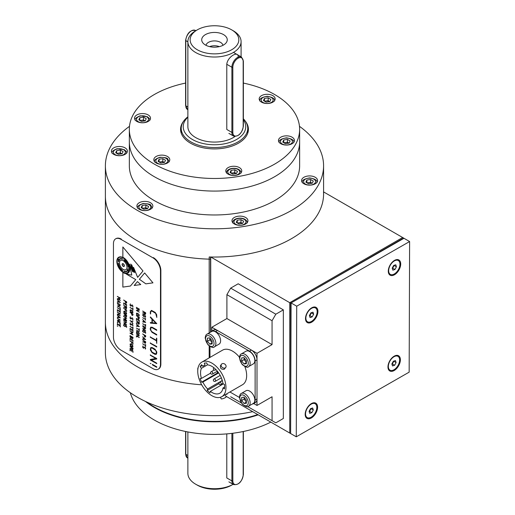 <?xml version="1.0" encoding="UTF-8"?>
<svg xmlns="http://www.w3.org/2000/svg" width="515" height="515" viewBox="0 0 515 515"><rect width="100%" height="100%" fill="white"/><g stroke="black" fill="none" stroke-linecap="round" stroke-linejoin="round"><path stroke-width="0.77" d="M299.473 126.33A109.096 62.985 180 0 1 323.581 165.817A109.096 62.985 180 0 1 214.485 228.802A109.096 62.985 180 0 1 105.388 165.817L105.388 196.234A109.096 62.985 0 0 0 210.725 259.18A109.096 62.985 180 0 1 105.388 196.234L105.388 322.242A109.096 62.985 0 0 0 201.674 384.795A109.096 62.985 180 0 1 105.388 322.242L105.388 352.659A109.096 62.985 180 0 0 252.698 411.652M257.732 414.562A85.149 49.157 180 0 1 146.859 402.086M243.37 83.076A85.149 49.157 180 0 1 299.633 129.317L299.633 141.921A85.149 49.157 180 0 1 214.485 191.078A85.149 49.157 180 0 1 129.336 141.921L129.336 165.817A85.149 49.157 180 0 0 214.485 214.974A85.149 49.157 180 0 0 299.633 165.817L299.633 141.921A85.149 49.157 180 0 1 214.485 191.078A85.149 49.157 180 0 1 129.336 141.921L129.336 129.317A85.149 49.157 180 0 1 154.275 94.554A85.149 49.157 180 0 1 185.6 83.076M113.744 154.365A7.983 4.609 0 0 0 122.441 155.363A7.983 4.609 0 0 0 127.372 151.107A7.983 4.609 0 0 0 119.39 146.498A7.983 4.609 0 0 0 111.407 151.107A7.983 4.609 0 0 0 113.744 154.365M139.224 209.27A7.983 4.609 0 0 0 147.921 210.268A7.983 4.609 0 0 0 152.852 206.006A7.983 4.609 0 0 0 144.87 201.397A7.983 4.609 0 0 0 136.887 206.006A7.983 4.609 0 0 0 139.224 209.27M234.319 223.98A7.983 4.609 0 0 0 243.022 224.978A7.983 4.609 0 0 0 247.947 220.723A7.983 4.609 0 0 0 239.964 216.113A7.983 4.609 0 0 0 231.982 220.723A7.983 4.609 0 0 0 234.319 223.98M303.94 183.784A7.983 4.609 0 0 0 312.637 184.788A7.983 4.609 0 0 0 317.562 180.527A7.983 4.609 0 0 0 309.579 175.918A7.983 4.609 0 0 0 301.597 180.527A7.983 4.609 0 0 0 303.94 183.784M105.388 165.817A109.096 62.985 180 0 1 129.497 126.33M310.577 179.471L306.869 180.044L305.871 182.188L308.588 183.758L312.296 183.186L313.294 181.042L310.577 179.471L310.577 182.297L307.017 182.851M306.869 182.761L306.869 180.044M312.135 183.205A3.328 1.918 0 0 0 311.936 183.083A3.328 1.918 0 0 0 308.723 182.587A3.328 1.918 0 0 0 307.326 183.025M312.148 183.205L310.577 182.297M195.668 484.209L197.271 485.13A24.347 14.06 180 0 0 231.699 485.13L233.128 484.312A26.606 15.36 180 0 1 195.668 484.209A26.606 15.36 180 0 1 187.878 473.349L187.878 431.943M226.787 433.894L226.787 477.952L231.892 480.894L231.892 433.373M219.332 46.627A8.517 4.918 0 0 0 209.637 46.627M222.956 45.326A8.517 4.918 0 0 0 220.504 42.352A8.517 4.918 0 0 0 211.633 41.194A8.517 4.918 0 0 0 206.013 45.326M223.516 34.595A12.772 7.371 0 0 0 207.242 33.733A12.772 7.371 0 0 0 202.826 42.816A12.772 7.371 0 0 0 214.485 47.18A12.772 7.371 0 0 0 226.143 42.816A12.772 7.371 0 0 0 223.516 34.595M243.37 118.823A33.263 19.203 180 0 1 247.747 128.338A33.263 19.203 180 0 1 227.212 146.08A33.263 19.203 180 0 1 190.968 141.921A33.263 19.203 180 0 1 181.222 128.338A33.263 19.203 180 0 1 187.878 116.815M187.878 117.233A31.267 18.051 0 0 0 211.98 144.702A31.267 18.051 0 0 0 243.37 119.808M197.271 29.87A24.347 14.06 0 0 0 197.271 49.749A24.347 14.06 0 0 0 231.699 49.749A24.347 14.06 0 0 0 231.699 29.87A24.347 14.06 0 0 0 197.271 29.87L195.668 30.791A26.606 15.36 0 0 0 187.878 41.651L187.878 126.709A26.606 15.36 0 0 0 205.485 141.168A26.606 15.36 0 0 0 235.001 136.494M187.878 41.651A26.606 15.36 0 0 0 195.668 52.517A26.606 15.36 0 0 0 224.669 55.845A26.606 15.36 0 0 0 241.091 41.651A26.606 15.36 0 0 0 233.301 30.791L231.699 29.87M226.787 64.291L226.787 129.471L231.892 132.413L231.892 67.233L226.787 64.291C227.392 56.618 239.378 49.717 238.078 57.77M145.468 401.443A85.149 49.157 0 0 0 258.202 414.833M130.334 392.745A85.149 49.157 0 0 0 132.239 397.973A85.149 49.157 0 0 0 270.813 422.113M245.365 121.212A33.926 19.589 180 0 1 248.41 129.317A33.926 19.589 180 0 1 214.485 148.906A33.926 19.589 180 0 1 180.559 129.317A33.926 19.589 180 0 1 183.604 121.212M299.633 129.317A85.149 49.157 180 0 1 214.485 178.48A85.149 49.157 180 0 1 129.336 129.317M272.815 102.163A7.983 4.609 0 0 0 275.152 98.899A7.983 4.609 0 0 0 267.169 94.29A7.983 4.609 0 0 0 259.187 98.899A7.983 4.609 0 0 0 264.111 103.161A7.983 4.609 0 0 0 272.815 102.163M148.166 121.443A7.983 4.609 0 0 0 150.502 118.186A7.983 4.609 0 0 0 142.52 113.577A7.983 4.609 0 0 0 134.537 118.186A7.983 4.609 0 0 0 139.462 122.441A7.983 4.609 0 0 0 148.166 121.443M167.446 162.991A7.983 4.609 0 0 0 169.783 159.734A7.983 4.609 0 0 0 161.8 155.124A7.983 4.609 0 0 0 153.818 159.734A7.983 4.609 0 0 0 158.749 163.989A7.983 4.609 0 0 0 167.446 162.991M239.411 174.128A7.983 4.609 0 0 0 241.747 170.864A7.983 4.609 0 0 0 233.765 166.255A7.983 4.609 0 0 0 225.782 170.864A7.983 4.609 0 0 0 230.714 175.126A7.983 4.609 0 0 0 239.411 174.128M292.095 143.711A7.983 4.609 0 0 0 294.432 140.453A7.983 4.609 0 0 0 286.449 135.844A7.983 4.609 0 0 0 278.467 140.453A7.983 4.609 0 0 0 283.398 144.709A7.983 4.609 0 0 0 292.095 143.711M283.881 142.771L287.447 142.217L289.018 143.125A3.328 1.918 0 0 0 284.196 142.951M287.447 139.398L283.733 139.971L282.741 142.108L285.458 143.679L289.166 143.106L290.157 140.962L287.447 139.398L287.447 142.217M283.733 142.687L283.733 139.971M120.201 305.82L117.793 305.994L120.246 307.648L117.381 305.994L119.86 305.614L117.381 303.947L120.317 305.717L117.793 305.994M123.722 313.648L126.587 315.309L126.658 316.455L126.066 316.995L124.952 315.695L123.761 315.721L124.926 315.489L124.926 314.588L123.722 313.648M130.25 350.824L130.108 349.176L132.922 350.818L132.986 352.434L132.806 350.973L131.776 350.393M131.776 351.352L131.57 350.258L130.25 349.492L130.038 350.767L130.089 349.183M131.57 350.258L130.231 349.505M138.786 334.106L139.076 333.302L138.509 332.478L137.26 331.75L136.565 332.143L137.177 333.276L138.496 334.035L139.14 333.598L138.876 332.812L136.733 331.718M139.127 334.28L137.183 333.495L136.443 332.439L136.597 331.454L137.267 331.499M136.597 331.454L138.522 332.246L139.262 333.308L139.108 334.286L138.49 334.274L136.423 332.452L136.578 331.467L137.248 331.512M138.722 324.044L139.14 322.77L137.82 322.03M137.595 322.802L137.595 321.901L136.391 320.967L139.256 322.622L139.327 323.774L138.754 324.302L137.64 323.002L136.449 323.027L137.614 322.796L137.614 321.888L136.411 320.954M139.327 323.774L138.735 324.315L137.621 323.008L136.378 322.789M139.327 310.294L136.803 310.487L139.256 312.142L136.391 310.487L138.883 310.094L136.411 308.434M139.327 312.122L136.359 310.268M138.863 310.107L136.391 308.44L139.32 310.217L136.803 310.487M144.805 343.016L145.455 342.687L145.455 341.818L144.136 341.059L144.805 343.016M145.056 343.087L145.455 341.818M145.475 341.806L144.136 341.059M143.93 341.844L143.93 340.936L142.726 340.003L145.597 341.664L145.661 342.81L145.069 343.351L143.955 342.05L142.771 342.076L143.949 341.831L143.949 340.93L142.745 339.997M145.681 342.797L145.088 343.338L143.975 342.037L142.713 341.825M145.661 328.622L143.138 328.815L145.591 330.469L142.726 328.815L145.198 328.435L142.726 326.768L145.661 328.538L143.138 328.815M145.185 328.422L142.745 326.755M145.661 330.443L142.7 328.589M145.455 320.227L145.455 319.442L142.655 317.704L145.455 319.203L145.533 318.341L145.455 319.442M156.451 340.293L156.47 338.226L156.811 338.464L156.682 343.363L156.47 340.827L150.406 337.325L150.406 336.804M156.805 343.254L156.451 340.84L150.226 336.984L156.451 340.318L156.586 338.098M155.929 323.201L152.324 319.512M156.811 323.652L150.464 323.111L150.329 322.512L151.964 322.699L151.944 319.094L150.322 317.401L150.444 316.95L156.811 323.652L150.483 323.098L150.335 322.512M151.964 322.699L151.964 319.081L150.341 317.395L150.464 316.944M113.448 337.125A10.641 6.148 -120 0 0 120.974 350.161L152.961 368.624A10.641 6.148 -120 0 0 158.279 369.152A10.641 6.148 -120 0 0 160.487 364.279L160.487 270.858A10.641 6.148 -120 0 0 152.961 257.828L120.974 239.359A10.641 6.148 -120 0 0 115.65 238.831A10.641 6.148 -120 0 0 113.448 243.704L113.448 337.125M115.843 238.728A10.641 6.148 -120 0 1 116.03 238.612A10.641 6.148 -120 0 1 121.353 239.14L120.974 239.359M158.466 369.043A10.641 6.148 -120 0 0 158.659 368.94A10.641 6.148 -120 0 0 160.86 364.066L160.86 270.645A10.641 6.148 -120 0 0 153.335 257.609L152.961 257.828M150.695 313.867L150.335 313.674L150.335 311.742L151.449 310.371L155.202 312.405L156.657 314.652L156.805 317.427L155.685 313.352L151.906 311.002L151.172 310.989M156.824 317.414L155.665 313.365L151.886 311.015L150.773 311.53L150.496 313.989L150.316 311.755L151.429 310.384M156.785 358.974L151.313 360.036M155.794 358.479L150.226 355.009L156.657 358.453L156.766 358.981L151.288 360.043L156.663 363.146L156.772 363.635L150.386 360.043L150.341 359.489L155.813 358.466L150.399 355.344L150.406 354.822M156.772 363.635L150.406 360.03L150.303 359.496M145.642 327.559L142.745 325.66M145.597 327.566L142.726 325.673L145.629 327.572M138.786 315.824L139.076 315.013L138.509 314.189L137.26 313.468L136.565 313.86L137.177 314.993L138.496 315.753L139.14 315.315L138.876 314.523L136.733 313.435M139.127 315.991L137.183 315.212L136.443 314.15L136.597 313.172L137.267 313.21M137.164 315.225L136.423 314.163L136.578 313.184L138.522 313.957L139.262 315.026L139.108 316.004L137.183 315.212M138.11 320.633L137.904 319.532L136.584 318.772L136.462 320.137L136.443 318.45M136.494 320.13L136.423 318.463L139.256 320.098L139.32 321.708L139.121 320.259L138.091 319.661L138.007 320.665L137.885 319.545L136.565 318.779M139.34 321.701L139.14 320.246L138.11 319.673M126.053 308.491L126.471 307.217L125.151 306.476M124.926 307.243L124.945 306.335L123.742 305.401M123.664 307.268L124.926 307.249L124.926 306.348L123.722 305.414L126.587 307.069L126.658 308.221L126.066 308.762L124.971 307.449L123.664 307.268M126.677 308.208L126.085 308.749L124.952 307.455L123.69 307.243M137.447 281.602L134.203 285.49L140.75 284.57L137.447 281.596L134.183 285.503L140.756 284.576M144.657 272.95L139.378 279.278L145.829 283.855L152.961 282.851L144.657 272.95L139.398 279.265L145.848 283.849L152.955 282.844M122.873 272.461L122.873 287.093L130.437 286.025L135.78 279.619L126.304 274.07L131.808 275.113L129.445 264.124L132.625 271.753M129.445 264.124L132.632 271.798L130.746 264.041L133.688 272.184M130.726 264.053L133.681 272.197L131.718 264.819L134.653 272.577M133.54 267.337L137.666 277.353L142.996 270.974L122.853 246.962L122.873 257.255A9.315 5.375 60 0 1 129.265 265.437A9.315 5.375 60 0 1 127.9 273.137M126.323 274.057L131.801 275.119M131.718 264.819L134.647 272.615L133.527 267.343L137.653 277.373M127.566 272.557A8.646 4.995 -120 0 0 127.572 262.566A8.646 4.995 -120 0 0 118.92 257.584M118.708 257.243A9.045 5.221 -120 0 0 117.323 264.491A9.045 5.221 -120 0 0 123.233 272.461A9.045 5.221 -120 0 0 127.765 272.905A9.045 5.221 -120 0 0 127.752 262.463A9.045 5.221 -120 0 0 118.708 257.243A9.045 5.221 -120 0 0 117.343 264.491A9.045 5.221 -120 0 0 123.252 272.454A9.045 5.221 -120 0 0 127.752 272.911M122.853 246.962L122.853 257.268A9.315 5.375 60 0 1 129.819 268.882A9.315 5.375 60 0 1 122.853 272.448L122.853 287.1L130.43 286.031M120.317 325.428L120.214 326.948L120.117 325.474L119.087 324.881L119.004 325.886L118.881 324.759L117.562 323.999L117.368 325.261L117.356 323.723L120.317 325.428M120.323 320.085L117.793 320.324L120.246 321.978L117.381 320.324L119.86 319.944L117.311 318.36L120.323 320.085M120.323 313.989L117.793 314.227L120.246 315.888L117.381 314.234L119.86 313.847L117.311 312.264L120.323 313.989M120.31 308.543L120.24 310.468L120.117 309.521L117.311 307.783L120.117 309.283L120.31 308.543M120.253 304.507L117.311 302.929L120.253 304.507M120.253 298.031L118.856 298.417L120.246 300.406L117.381 298.752L119.886 299.962L118.572 298.23L119.886 298.056L117.311 296.453L120.253 298.031M126.658 322.648L124.128 322.886L126.587 324.54L123.722 322.886L126.194 322.506L123.645 320.922L126.658 322.648M126.587 318.167L125.19 318.547L126.581 320.542L123.716 318.888L126.22 320.092L124.907 318.367L126.22 318.186L123.645 316.59L126.587 318.167M126.658 313.513L126.439 314.066L125.821 314.053L124.495 313.287L123.755 312.232L123.909 311.247L125.853 312.026L126.658 313.513M126.651 301.803L126.658 302.839L125.795 303.277L124.926 300.966L123.645 300.11L126.651 301.803M132.986 348.076L132.992 349.112L132.117 349.543L131.286 348.352L130.095 348.378L131.261 348.146L131.261 347.245L129.98 346.389L132.986 348.076M132.986 342.694L132.883 344.213L132.786 342.745L131.756 342.147L131.647 343.499L131.55 342.031L129.98 341.007L132.986 342.694M132.986 337.312L132.992 338.323L132.278 338.664L131.66 337.911L130.804 337.975L130.05 336.926L130.025 335.6L132.986 337.312M132.986 330.121L132.883 331.641L132.786 330.173L131.756 329.574L131.673 330.579L131.55 329.458L130.231 328.692L130.121 330.051L130.025 328.416L132.986 330.121M132.992 325.203L132.722 326.014L132.464 324.321L131.885 324.109L131.331 324.997L130.701 325.062L130.012 324.07L130.34 322.834L130.559 324.714L131.125 324.849L131.653 323.974L132.271 323.922L132.992 325.203M132.992 319.107L132.722 319.918L132.464 318.225L131.885 318.013L131.331 318.901L130.701 318.965L130.012 317.974L130.34 316.738L130.559 318.618L131.125 318.753L131.653 317.884L132.271 317.826L132.992 319.107M132.992 312.122L132.773 312.682L132.155 312.663L130.829 311.897L130.089 310.841L130.244 309.856L132.188 310.635L132.992 312.122M132.992 306.251L132.722 307.056L132.464 305.363L131.885 305.157L131.331 306.045L130.701 306.11L130.012 305.118L130.34 303.882L130.559 305.762L131.125 305.897L131.653 305.022L132.271 304.97L132.992 306.251M139.327 335.677L136.803 335.915L139.256 337.57L136.391 335.915L138.863 335.535L136.321 333.952L139.327 335.677M139.256 331.576L136.321 329.999L139.256 331.576M139.256 326.562L136.423 326.227L137.099 326.13L137.099 324.727L136.321 323.903L139.256 326.562M139.256 309.006L136.321 307.429L139.256 309.006M145.648 344.599L145.578 346.524L145.455 345.584L142.655 343.846L145.455 345.346L145.648 344.599M145.591 339.507L142.758 339.166L143.434 339.076L143.434 337.673L142.655 336.849L145.591 339.507M145.597 331.918L145.578 333.321L145.037 331.248L143.511 330.315L142.945 330.488L142.9 331.531L144.219 332.297L144.322 331.808L144.355 332.613L142.726 331.673L142.694 330.546L143.582 330.121L145.597 331.918M145.591 322.319L142.758 321.978L143.434 321.881L143.434 320.478L142.655 319.661L145.591 322.319M145.661 316.577L145.442 317.137L144.824 317.124L143.498 316.358L142.758 315.296L142.913 314.317L144.857 315.09L145.661 316.577M151.011 363.706L150.226 363.345L151.011 363.706M156.663 346.479L156.669 347.007L150.226 343.029L156.663 346.479M156.663 329.812L156.669 330.34L151.983 327.63L150.695 328.197L150.586 328.905L151.101 330.746L152.092 331.86L156.663 334.499L156.657 335.014L152.022 332.342L150.38 329.78L150.226 328.718L150.715 327.257L152.208 327.244L156.663 329.812M156.811 352.807L156.328 354.275L154.983 354.365L152.08 352.691L150.457 350.149L150.798 347.619L152.266 347.586L155.047 349.196L156.676 351.751L156.811 352.807M156.676 366.796L156.663 367.311L152.446 364.877L152.401 364.369L156.676 366.796M145.661 312.772L145.661 313.809L144.786 314.24L143.955 313.049L142.771 313.075L143.93 312.843L143.93 311.942L142.655 311.086L145.661 312.772M145.648 324.553L145.578 326.478L145.455 325.532L142.655 323.793L145.455 325.293L145.648 324.553M145.661 335.677L145.661 336.713L144.799 337.151L143.93 334.847L142.655 333.99L145.661 335.677M145.661 348.282L145.391 349.086L145.133 347.393L144.554 347.187L144.007 348.076L143.37 348.14L142.681 347.149L143.009 345.906L143.228 347.792L143.794 347.921L144.322 347.052L144.94 346.994L145.661 348.282M139.32 317.356L139.327 318.392L138.464 318.83L137.595 316.519L136.321 315.663L139.32 317.356M139.314 328.795L139.243 330.727L139.121 329.78L136.321 328.042L139.121 329.542L139.314 328.795M136.681 336.977L136.321 336.81L136.681 336.977M132.979 308.285L132.909 310.21L132.786 309.264L129.98 307.526L132.786 309.026L132.979 308.285M132.986 314.028L132.992 315.064L132.13 315.508L131.261 313.197L129.98 312.341L132.986 314.028M132.947 321.096L131.666 321.527L132.922 323.433L131.48 321.56L130.025 320.633L131.48 321.321L132.947 321.096M132.979 327.237L132.909 329.162L132.786 328.216L129.98 326.478L132.786 327.978L132.979 327.237M132.922 332.536L131.525 332.922L132.915 334.911L130.05 333.257L132.555 334.467L131.248 332.735L132.555 332.561L129.98 330.958L132.922 332.536M132.986 340.17L132.883 341.69L132.786 340.215L131.756 339.623L131.673 340.627L131.55 339.507L130.231 338.741L130.121 340.1L130.025 338.464L132.986 340.17M132.992 346.17L132.773 346.724L132.155 346.711L130.829 345.945L130.089 344.889L130.244 343.904L132.188 344.683L132.992 346.17M132.986 352.434L132.786 350.979L131.756 350.387L131.673 351.391L131.55 350.264M126.651 304.655L126.548 306.174L126.452 304.706L125.422 304.108L125.338 305.112L125.216 303.992L123.896 303.226L123.787 304.584L123.69 302.949L126.651 304.655M126.651 310.036L126.548 311.556L126.452 310.088L125.422 309.489L125.312 310.841L125.216 309.373L123.645 308.35L126.651 310.036M126.587 321.405L123.645 319.828L126.587 321.405M126.587 325.989L126.574 327.392L126.027 325.326L124.508 324.392L123.935 324.559L123.896 325.609L125.216 326.368L125.319 325.879L125.351 326.69L123.722 325.744L123.69 324.617L124.579 324.193L126.587 325.989M120.246 302.357L117.42 302.015L118.096 301.919L118.096 300.515L117.311 299.691L120.246 302.357M120.317 311.427L120.214 312.946L120.117 311.472L119.087 310.88L119.004 311.884L118.881 310.764L117.562 309.998L117.452 311.356L117.356 309.721L120.317 311.427M120.246 317.781L117.42 317.44L118.096 317.349L118.096 315.946L117.311 315.122L120.246 317.781M120.253 323.33L120.214 324.431L119.57 322.635L118.096 321.785L117.6 321.933L117.484 322.847L117.356 321.952L118.18 321.598L120.253 323.33M117.678 326.433L117.311 326.265L117.678 326.433M131.776 343.473L131.57 342.018L130.076 340.917M133.005 344.181L132.806 342.733L131.776 342.16M130.842 345.713L132.445 346.544L132.786 346.048L132.175 344.915L130.926 344.187L130.231 344.58L130.842 345.713M132.136 349.318L132.786 348.99L132.786 348.121L131.467 347.361L132.136 349.318M125.151 301.075L125.795 303.039L126.471 302.704L126.471 301.835L125.151 301.075L126.452 301.848L126.033 303.123M126.677 302.826L125.815 303.264L124.945 300.953L123.742 300.02M125.795 308.421L126.452 308.099L126.452 307.23L125.132 306.464L125.795 308.421M124.604 311.524L123.896 311.923L124.501 313.056L126.265 313.822L126.201 312.592L124.604 311.524M126.13 313.873L126.181 312.599L124.038 311.511M126.458 314.06L124.514 313.274L123.774 312.219L123.928 311.24L124.598 311.279M125.795 316.661L126.452 316.332L126.452 315.463L125.132 314.704L125.795 316.661M126.677 318.296L125.216 318.547M126.207 318.18L123.742 316.5M126.188 320.053L124.978 318.309M126.677 320.465L123.742 318.637M120.343 298.166L118.881 298.41M119.873 298.05L117.401 296.363M119.853 299.917L118.643 298.179M120.343 300.329L117.401 298.507M118.302 301.951L119.924 302.273L118.302 300.709L118.302 301.951M120.117 309.264L120.207 308.414M120.336 310.423L120.137 309.509L117.401 307.7M120.317 314.034L117.826 314.227M119.841 313.841L117.401 312.174M120.323 315.862L117.356 314.008M118.302 317.382L119.924 317.697L118.302 316.139L118.302 317.382M120.317 320.13L117.826 320.324M119.841 319.937L117.401 318.27M120.323 321.959L117.356 320.105M117.581 325.319L117.439 323.671M117.581 323.986L118.901 324.753L119.107 325.847M120.336 326.916L120.137 325.461L119.107 324.888M124.038 266.455A1.597 0.921 -120 0 0 124.051 264.607A1.597 0.921 -120 0 0 122.441 263.686M120.568 260.468A5.324 3.071 -120 0 0 119.757 264.729A5.324 3.071 -120 0 0 123.233 269.422A5.324 3.071 -120 0 0 125.892 269.686A5.324 3.071 -120 0 0 125.892 263.538A5.324 3.071 -120 0 0 120.568 260.468A5.324 3.071 -120 0 0 119.776 264.729A5.324 3.071 -120 0 0 123.252 269.409A5.324 3.071 -120 0 0 125.905 269.68M128.248 268.47L127.179 269.976L127.469 270.343A6.92 3.991 60 0 1 126.69 271.07A6.92 3.991 60 0 1 124.006 271.102L124.025 271.418A7.319 4.223 -120 0 0 126.902 271.405M127.199 269.963L127.469 270.343M127.488 270.33A6.92 3.991 60 0 1 126.709 271.057A6.92 3.991 60 0 1 126.703 271.064M127.72 270.652A7.319 4.223 -120 0 0 127.733 270.639L128.248 271.276M125.744 261.742A6.92 3.991 60 0 1 128.138 267.124L128.422 267.291A7.319 4.223 -120 0 0 125.885 261.543L126.194 261.105L123.722 259.676L125.763 261.729A6.92 3.991 60 0 1 128.158 267.118L128.422 267.266M119.068 259.972A6.92 3.991 60 0 1 122.538 259.212L122.538 258.884A7.319 4.223 -120 0 0 118.823 259.663L118.296 259.006L118.296 261.858L119.364 260.332L119.068 259.972M120.871 268.721A6.92 3.991 60 0 1 118.482 263.332L118.199 263.171A7.319 4.223 -120 0 0 120.735 268.92L120.426 269.358L122.898 270.787L120.871 268.721M124.006 271.102L124.006 271.431A7.319 4.223 -120 0 0 127.714 270.645L128.248 271.308L128.248 268.45L127.179 269.976M123.233 272.139A8.646 4.995 -120 0 0 128.525 264.601A8.646 4.995 -120 0 0 117.935 258.491A8.646 4.995 -120 0 0 123.233 272.139M122.576 263.918A1.333 0.766 -120 0 0 122.383 264.987A1.333 0.766 -120 0 0 123.252 266.152A1.333 0.766 -120 0 0 123.909 266.223M118.218 263.184A7.319 4.223 -120 0 0 120.748 268.907L120.446 269.345L122.866 270.742M119.86 259.238A6.92 3.991 60 0 1 122.538 259.193M119.66 258.891A7.319 4.223 -120 0 0 118.843 259.657L118.836 259.65M118.315 259.026L118.315 261.832M123.774 259.708L125.589 261.968M117.581 322.802L117.368 321.946L117.877 321.457M120.336 324.399L119.789 322.802L118.115 321.772L117.62 321.927M119.905 317.678L118.321 316.152M120.343 317.897L117.356 317.201M118.096 317.33L118.115 315.933L117.426 315.045M119.905 302.254L118.321 300.728M120.343 302.466L117.356 301.777M118.096 301.906L118.115 300.509L117.426 299.614M125.441 326.632L123.671 325.635L124.218 324.057M125.216 326.349L125.306 325.86M126.671 327.347L126.046 325.313L124.527 324.379L123.954 324.553M125.441 310.815L125.235 309.361L123.742 308.26M126.671 311.53L126.471 310.075L125.441 309.502M132.387 349.389L132.806 348.114L131.486 347.374M131.261 348.134L131.28 347.232L130.076 346.299M133.012 349.106L132.419 349.646L131.306 348.34L130.044 348.127M132.464 346.531L132.535 345.25L130.392 344.155M132.793 346.717L130.849 345.932L130.108 344.876L130.263 343.891L130.932 343.936M133.012 332.671L131.55 332.915M132.542 332.555L130.076 330.868M132.522 334.428L131.312 332.684M133.012 334.84L130.076 333.012M132.786 327.958L132.883 327.109M133.005 329.117L132.806 328.209L130.076 326.394M133.012 321.199L131.692 321.521M133.005 323.381L130.076 320.504M132.786 309.006L132.883 308.157M133.005 310.165L132.806 309.257L130.076 307.442M138.915 326.465L137.325 324.907L137.305 326.162L138.934 326.484L137.305 324.92M139.346 326.677L136.366 325.989M137.099 326.117L137.119 324.714L136.436 323.826M145.249 339.404L143.659 337.853L143.64 339.108L145.269 339.424L143.64 337.859M145.681 339.623L142.7 338.928M143.434 339.057L143.453 337.66L142.771 336.771M145.056 336.99L145.475 335.716L144.155 334.975M145.681 336.707L144.818 337.145L143.949 334.834L142.745 333.9M145.455 325.274L145.552 324.424M145.674 326.433L145.475 325.525L142.745 323.71M145.121 316.957L145.41 316.146L144.844 315.322L143.595 314.601L142.9 314.993L143.511 316.126L144.831 316.886L145.475 316.448L145.211 315.656L143.067 314.568M145.462 317.124L143.518 316.345L142.777 315.289L142.932 314.305L143.601 314.35M144.155 312.045L145.475 312.811L145.056 314.086M143.93 312.83L143.949 311.929L142.745 310.996M145.681 313.802L145.088 314.343L143.975 313.036L142.713 312.824M156.83 367.073L152.466 364.871L152.421 364.356M156.747 346.994L150.399 343.363L150.406 342.848M156.792 334.969L152.041 332.33L150.393 329.767L150.245 328.705L150.927 327.102M156.747 330.327L152.002 327.617L151.153 327.604M123.233 266.165A1.333 0.766 -120 0 0 124.044 265.006A1.333 0.766 -120 0 0 122.416 264.066A1.333 0.766 -120 0 0 123.233 266.165M123.233 266.377A1.597 0.921 -120 0 0 124.212 264.987A1.597 0.921 -120 0 0 122.255 263.86A1.597 0.921 -120 0 0 123.233 266.377M152.305 322.718L155.948 323.214L152.305 319.493L152.305 322.718M144.805 314.015L145.455 313.687L145.455 312.817L144.136 312.058L144.805 314.015M152.054 352.151L155.691 353.992L156.451 352.595L155.852 350.567L155.073 349.73L152.247 348.095L151.011 348.159L150.676 349.292L152.054 352.151M144.805 336.919L145.455 336.591L145.455 335.722L144.136 334.962L144.805 336.919M143.64 321.92L145.269 322.236L143.64 320.671L143.64 321.92M138.471 323.974L139.121 323.652L139.121 322.783L137.801 322.017L138.471 323.974M138.471 318.592L139.121 318.27L139.121 317.401L137.801 316.641L138.471 318.592M131.132 337.904L131.55 336.649L130.231 335.883L130.456 337.383L131.132 337.904M132.136 315.27L132.786 314.948L132.786 314.079L131.467 313.313L132.136 315.27M130.842 311.665L132.445 312.496L132.786 312L132.175 310.867L130.926 310.146L130.231 310.539L130.842 311.665M132.284 338.452L132.786 338.213L132.786 337.364L131.756 336.765L132.284 338.452M131.151 337.898L131.57 336.636L130.25 335.896M132.503 338.51L132.806 337.351L131.776 336.778M133.012 338.316L132.297 338.651L131.673 337.898L130.823 337.969L130.07 336.913L130.108 335.555M130.25 330.018L130.108 328.364M130.25 328.686L131.57 329.446L131.776 330.546M133.005 331.615L132.806 330.16L131.776 329.587M130.739 324.823L132.284 323.909M131.351 324.984L130.72 325.049L130.031 324.057L130.359 322.821M132.838 326.021L132.484 324.308L131.801 324.199M130.739 318.727L132.284 317.813M131.351 318.894L130.72 318.952L130.031 317.961L130.359 316.725M132.838 319.924L132.484 318.212L131.801 318.103M132.464 312.489L132.535 311.202L130.392 310.107M132.793 312.669L130.849 311.89L130.108 310.828L130.263 309.85L130.932 309.888M130.739 305.871L132.284 304.957M131.351 306.032L130.72 306.097L130.031 305.105L130.359 303.869M132.838 307.069L132.484 305.356L131.801 305.247M139.327 335.722L136.836 335.915M138.85 335.529L136.411 333.862M139.327 337.55L136.359 335.696M138.722 318.663L139.14 317.388L137.82 316.648M139.346 318.379L138.484 318.817L137.614 316.506L136.411 315.573M139.301 309.232L136.411 307.339M145.455 345.32L145.552 344.471M145.674 346.486L145.475 345.571L142.745 343.756M144.445 332.561L142.681 331.557L143.228 329.98M144.219 332.272L144.316 331.782M145.674 333.276L145.056 331.235L143.531 330.302L142.958 330.476M145.249 322.216L143.659 320.691M145.681 322.429L142.7 321.74M143.434 321.869L143.453 320.472L142.771 319.583M155.704 353.979L156.47 352.582L155.865 350.554L152.266 348.082L151.03 348.153M156.348 354.269L155.002 354.352L152.099 352.678L150.477 350.136L150.335 349.073L151.004 347.464M118.392 154.333L122.107 153.76L123.098 151.616L120.381 150.052L116.673 150.625L115.675 152.768L118.392 154.333M121.939 153.785A3.328 1.918 0 0 0 121.74 153.657A3.328 1.918 0 0 0 118.527 153.161A3.328 1.918 0 0 0 117.13 153.605M121.958 153.785L120.381 152.871L120.381 150.052M116.673 153.341L116.673 150.625M120.381 152.871L116.821 153.425M143.878 209.238L147.586 208.665L148.578 206.521L145.861 204.951L142.153 205.53L141.162 207.667L143.878 209.238M142.153 208.24L142.153 205.53M147.438 208.684L145.861 207.777L142.301 208.33M145.861 207.777L145.861 204.951M147.419 208.691A3.328 1.918 0 0 0 147.219 208.562A3.328 1.918 0 0 0 144.007 208.066A3.328 1.918 0 0 0 142.616 208.511M232.896 221.798A7.319 4.223 0 0 0 232.671 222.589M243.679 221.231L240.962 219.667L237.248 220.24L236.256 222.383L238.973 223.948L242.681 223.375L243.679 221.231M237.711 223.22A3.328 1.918 0 0 1 242.52 223.401L240.962 222.486L240.962 219.667M237.248 222.956L237.248 220.24M240.962 222.486L237.402 223.04M263.455 100.56L266.171 102.131L269.886 101.558L270.877 99.414L268.161 97.844L264.453 98.423L263.455 100.56M264.453 101.133L264.453 98.423M264.91 101.404A3.328 1.918 0 0 1 266.307 100.959A3.328 1.918 0 0 1 269.519 101.455A3.328 1.918 0 0 1 269.718 101.584L268.161 100.67L264.601 101.223M268.161 100.67L268.161 97.844M145.069 120.864A3.328 1.918 0 0 0 144.87 120.735A3.328 1.918 0 0 0 140.267 120.684M138.812 119.847L141.528 121.411L145.236 120.838L146.228 118.695L143.511 117.13L139.803 117.703L138.812 119.847M145.088 120.864L143.511 119.95L143.511 117.13M139.803 120.42L139.803 117.703M143.511 119.95L139.951 120.504M164.356 162.412A3.328 1.918 0 0 0 160.944 161.787A3.328 1.918 0 0 0 159.547 162.231M160.809 162.959L164.517 162.386L165.515 160.242L162.798 158.678L159.09 159.251L158.092 161.395L160.809 162.959M164.369 162.412L162.798 161.504L162.798 158.678M159.09 161.968L159.09 159.251M162.798 161.504L159.238 162.051M226.703 171.946A7.319 4.223 0 0 0 226.471 172.731M236.482 173.523L237.479 171.379L234.763 169.808L231.055 170.381L230.057 172.525L232.774 174.096L236.482 173.523M234.763 172.634L232.909 172.924A3.328 1.918 0 0 1 236.121 173.42A3.328 1.918 0 0 1 236.321 173.549L234.763 172.634L234.763 169.808M231.055 173.098L231.055 170.381M231.512 173.368A3.328 1.918 0 0 1 232.909 172.924L231.203 173.188M290.685 433.585L289.745 433.044L289.745 302.691L289.745 433.044L225.808 396.132M323.581 191.908L403.58 238.052L305.936 294.432M323.517 191.941A109.096 62.985 180 0 1 210.815 257.011L289.745 302.691L402.633 237.512L289.745 302.691L290.685 303.232L290.685 416.172M210.725 332.027L210.725 257.062M211.62 331.19L213.506 330.102A7.983 4.609 60 0 1 217.497 330.495L215.611 331.583A7.983 4.609 -120 0 0 211.62 331.19A7.983 4.609 -120 0 0 210.706 332.053M252.266 404.037A7.983 4.609 -120 0 0 253.47 403.676A7.983 4.609 -120 0 0 255.125 400.02L255.125 360.912A7.983 4.609 -120 0 0 249.479 351.14L251.365 350.052L217.497 330.495M249.479 351.14L215.611 331.583M251.365 350.052A7.983 4.609 60 0 1 257.004 359.824L255.125 360.912M255.125 400.02L257.004 398.932L257.004 359.824M257.004 398.932A7.983 4.609 60 0 1 255.356 402.588L253.47 403.676M229.928 391.986L239.404 397.458M209.972 346.479L209.972 357.423M225.248 394.69L226.091 396.853A2.659 0.56 158.8 0 1 223.813 398.34A2.659 0.56 158.8 0 1 221.128 398.777L220.529 397.239M197.811 369.615A2.659 1.539 -60 0 1 198.198 367.369M202.859 366.313L205.028 365.058A15.965 9.219 -120 0 0 203.869 365.553A15.965 9.219 -120 0 0 202.859 366.313L201.558 364.697L200.148 366.699L201.442 368.315A15.965 9.219 -120 0 0 201.442 378.428L210.558 373.169M202.215 365.508L200.148 366.699M205.028 365.058L204.281 363.12L206.721 362.908L207.474 364.839L201.442 368.315M216.97 371.444L217.549 372.95L201.558 382.181L200.148 378.544L201.442 378.428M217.549 372.95L218.618 372.854M201.558 382.181L202.859 382.066A15.965 9.219 -120 0 0 207.59 388.992L222.306 380.495M218.675 372.931L202.859 382.066M219.004 383.623L207.204 390.441L207.59 388.992M207.204 390.441L209.927 392.855L210.313 391.406A15.965 9.219 -120 0 0 219.834 393.209A15.965 9.219 -120 0 0 222.982 387.982L224.553 387.074M223.381 383.862L210.313 391.406M207.474 364.839A15.965 9.219 -120 0 1 222.982 383.636L224.553 384.538L224.553 388.883L222.982 387.982M197.741 371.231A19.956 11.523 -120 0 0 206.451 391.316A19.956 11.523 -120 0 0 221.83 396.666A19.956 11.523 -120 0 0 221.83 373.62A19.956 11.523 -120 0 0 201.874 362.097A19.956 11.523 -120 0 0 197.741 371.231M225.493 364.742A2.659 2.099 35.1 0 0 221.431 364.305A2.659 2.099 35.1 0 0 222.042 367.253A2.659 2.099 35.1 0 0 225.242 367.858A2.659 2.099 35.1 0 0 225.789 367.362A2.659 2.099 35.1 0 0 225.493 364.742M221.431 364.305L220.439 365.721C220.085 368.341 221.353 369.525 224.237 369.287L225.789 367.362M221.83 396.666L242.526 384.711A19.956 11.523 -120 0 0 244.863 366.596M239.43 357.185A19.956 11.523 -120 0 0 222.57 350.149L201.874 362.097M248.623 406.142L253.329 403.425A7.319 4.223 -120 0 0 253.329 394.973A7.319 4.223 -120 0 0 246.009 390.75L241.31 393.466C240.408 393.621 239.771 394.921 239.404 397.361L242.159 404.056C245.694 406.792 247.85 407.487 248.623 406.142A7.319 4.223 -120 0 0 248.623 397.689A7.319 4.223 -120 0 0 241.31 393.466M246.376 400.136L244.026 397.213L241.67 397.419L241.67 400.554L244.026 403.483L246.376 403.271L246.376 400.136M244.116 397.329L244.116 399.144L241.67 400.554M246.376 402.125L244.026 403.483M244.116 399.144L246.376 401.951M244.129 397.342A3.328 1.918 -120 0 0 244.116 397.574A3.328 1.918 -120 0 0 246.376 401.591M248.623 366.596L253.329 363.886A7.319 4.223 -120 0 0 253.329 355.434A7.319 4.223 -120 0 0 246.009 351.211L241.31 353.927C240.408 354.082 239.771 355.376 239.404 357.816L242.159 364.517C245.694 367.253 247.85 367.948 248.623 366.596A7.319 4.223 -120 0 0 248.623 358.15A7.319 4.223 -120 0 0 241.31 353.927M246.376 363.732L246.376 360.597L244.026 357.668L241.67 357.88L241.67 361.015L244.026 363.938L246.376 363.732M244.116 357.783L244.116 359.605L241.67 361.015M246.376 362.586L244.026 363.938M244.116 359.605L246.376 362.412M244.129 357.796A3.328 1.918 -120 0 0 244.116 358.034A3.328 1.918 -120 0 0 246.376 362.051M214.382 346.827L219.087 344.11A7.319 4.223 -120 0 0 219.087 335.664A7.319 4.223 -120 0 0 211.768 331.441L207.062 334.151C206.167 334.312 205.53 335.606 205.157 338.046L207.918 344.747C211.453 347.483 213.603 348.179 214.382 346.827A7.319 4.223 -120 0 0 214.382 338.381A7.319 4.223 -120 0 0 207.062 334.151M212.135 343.962L212.135 340.827L209.779 337.898L207.429 338.11L207.429 341.245L209.779 344.168L212.135 343.962M209.875 338.014L209.875 339.836L207.429 341.245M212.135 342.81L209.779 344.168M209.875 339.836L212.135 342.642M209.882 338.027A3.328 1.918 -120 0 0 209.875 338.265A3.328 1.918 -120 0 0 212.135 342.282M296.273 436.81L296.717 306.2L409.612 241.541L409.161 372.152L296.273 436.81L290.627 433.553L291.078 302.936L296.717 306.2M291.078 302.936L403.966 238.284L409.612 241.541M394.522 260.39A8.781 5.073 120 0 0 394.496 260.403A8.781 5.073 120 0 0 388.291 271.16A8.781 5.073 120 0 0 394.49 274.753A8.781 5.073 120 0 0 400.709 264.008A8.781 5.073 120 0 0 394.522 260.39M394.194 356.174A8.781 5.073 120 0 0 394.168 356.187A8.781 5.073 120 0 0 387.962 366.944A8.781 5.073 120 0 0 394.162 370.536A8.781 5.073 120 0 0 400.38 359.792A8.781 5.073 120 0 0 394.194 356.174M311.736 307.809A8.781 5.073 120 0 0 311.71 307.822A8.781 5.073 120 0 0 305.504 318.579A8.781 5.073 120 0 0 311.704 322.165A8.781 5.073 120 0 0 317.922 311.427A8.781 5.073 120 0 0 311.736 307.809M311.408 403.593A8.781 5.073 120 0 0 311.382 403.606A8.781 5.073 120 0 0 305.176 414.363A8.781 5.073 120 0 0 311.375 417.948A8.781 5.073 120 0 0 317.594 407.21A8.781 5.073 120 0 0 311.408 403.593M403.58 238.503L403.58 238.052M291.078 303.007L290.685 303.232M312.431 403.593A7.983 4.609 120 0 0 306.251 410.378A7.983 4.609 120 0 0 307.204 417.581A7.983 4.609 120 0 0 315.186 412.972A7.983 4.609 120 0 0 315.186 403.754A7.983 4.609 120 0 0 312.431 403.593M314.993 403.651A7.983 4.609 120 0 0 314.807 403.535A7.983 4.609 120 0 0 312.051 403.374A7.983 4.609 120 0 0 311.092 403.779M305.183 414.021A7.983 4.609 120 0 0 306.824 417.362A7.983 4.609 120 0 0 307.017 417.465M312.663 407.97L310.545 408.646L309.077 411.343L309.721 413.358L311.845 412.689L313.313 409.992L312.663 407.97M309.135 411.524L311.06 408.685L313.313 409.992M309.586 411.382L311.845 412.689M309.103 411.434A2.659 1.539 120 0 0 310.803 408.562M395.546 260.397A7.983 4.609 120 0 0 389.366 267.182A7.983 4.609 120 0 0 390.319 274.379A7.983 4.609 120 0 0 398.301 269.77A7.983 4.609 120 0 0 398.301 260.551A7.983 4.609 120 0 0 395.546 260.397M398.108 260.455A7.983 4.609 120 0 0 397.928 260.339A7.983 4.609 120 0 0 395.166 260.178A7.983 4.609 120 0 0 394.207 260.584M388.297 270.826A7.983 4.609 120 0 0 389.945 274.16A7.983 4.609 120 0 0 390.132 274.263M395.784 264.774L393.66 265.45L392.192 268.141L392.836 270.163L394.96 269.487L396.428 266.789L395.784 264.774M392.218 268.231A2.659 1.539 120 0 0 393.434 266.834A2.659 1.539 120 0 0 393.917 265.367M392.25 268.328L394.175 265.489L396.428 266.789M392.7 268.186L394.96 269.487M395.217 356.18A7.983 4.609 120 0 0 389.037 362.966A7.983 4.609 120 0 0 389.99 370.163A7.983 4.609 120 0 0 397.973 365.553A7.983 4.609 120 0 0 397.973 356.335A7.983 4.609 120 0 0 395.217 356.18M397.78 356.238A7.983 4.609 120 0 0 397.593 356.123A7.983 4.609 120 0 0 394.838 355.962A7.983 4.609 120 0 0 393.878 356.367M387.969 366.609A7.983 4.609 120 0 0 389.61 369.944A7.983 4.609 120 0 0 389.804 370.047M395.449 360.558L393.331 361.234L391.864 363.925L392.507 365.946L394.632 365.27L396.099 362.573L395.449 360.558M391.921 364.111L393.84 361.273L396.099 362.573M392.372 363.97L394.632 365.27M391.889 364.015A2.659 1.539 120 0 0 393.589 361.15M312.76 307.809A7.983 4.609 120 0 0 306.58 314.594A7.983 4.609 120 0 0 307.532 321.798A7.983 4.609 120 0 0 315.515 317.189A7.983 4.609 120 0 0 315.515 307.97A7.983 4.609 120 0 0 312.76 307.809M315.322 307.867A7.983 4.609 120 0 0 315.141 307.751A7.983 4.609 120 0 0 312.38 307.59A7.983 4.609 120 0 0 311.421 307.996M305.511 318.238A7.983 4.609 120 0 0 307.159 321.579A7.983 4.609 120 0 0 307.352 321.682M312.998 312.187L310.873 312.863L309.406 315.56L310.056 317.575L312.174 316.905L313.641 314.208L312.998 312.187M309.464 315.74L311.388 312.901L313.641 314.208M309.914 315.598L312.174 316.905M309.431 315.65A2.659 1.539 120 0 0 311.131 312.779M253.702 403.541L257.004 405.453L257.004 353.309L211.852 327.237L211.852 331.055M257.004 353.309L272.062 344.619L226.903 318.547L211.852 327.237M272.062 344.619L272.062 320.723L226.903 294.651L226.903 318.547M226.903 294.651L230.669 288.13L275.821 314.202L272.062 320.723M230.669 288.13L238.194 283.784L283.347 309.856L275.821 314.202M230.669 396.762L241.239 402.865L230.669 396.762M275.821 422.834L247.586 406.528L275.821 422.834L283.347 418.489L283.347 309.856M272.062 420.658L272.062 396.762L257.004 405.453M226.903 393.737L226.903 394.587M209.193 357.873L209.193 345.951M209.193 332.928L209.193 256.979L210.538 257.004A109.096 62.985 180 0 0 323.581 194.058A109.096 62.985 180 0 0 323.562 192.822M305.35 184.061A5.987 3.457 0 0 0 315.367 182.51A5.987 3.457 0 0 0 308.034 178.274A5.987 3.457 0 0 0 305.35 184.061M282.22 143.981A5.987 3.457 0 0 0 292.23 142.43A5.987 3.457 0 0 0 284.898 138.2A5.987 3.457 0 0 0 282.22 143.981M228.879 481.86L233.54 484.551A7.983 4.609 -60 0 1 231.892 480.894A0.663 0.386 180 0 0 232.832 480.894A7.319 4.223 120 0 0 238.001 483.881A7.319 4.223 120 0 0 243.177 474.92L243.177 431.531M243.177 474.92A0.663 0.386 0 0 0 243.37 474.65L243.37 431.493M232.832 433.25L232.832 480.894M185.793 431.531L185.793 454.281L187.878 455.485M187.447 457.938L185.6 454.011A0.663 0.386 0 0 0 185.793 454.281A7.983 4.609 120 0 0 187.447 457.938L187.878 458.183M187.878 41.824L185.793 40.621A0.663 0.386 180 0 1 185.6 40.35C187.054 33.076 190.338 29.78 195.43 30.449A7.983 4.609 120 0 0 189.275 32.587A7.983 4.609 120 0 0 185.793 40.621L185.793 105.8L187.878 107.004M187.447 109.45L185.6 105.53A0.663 0.386 0 0 0 185.793 105.8A7.983 4.609 120 0 0 187.447 109.45L187.878 109.701M228.879 133.379L233.54 136.069A7.983 4.609 -60 0 1 231.892 132.413A0.663 0.386 180 0 0 232.832 132.413A7.319 4.223 120 0 0 238.001 135.4A7.319 4.223 120 0 0 243.177 126.439L243.177 61.259A7.319 4.223 120 0 0 238.001 58.272A7.319 4.223 120 0 0 232.832 67.233L232.832 132.413M232.832 67.233A0.663 0.386 0 0 1 231.892 67.233A7.983 4.609 -60 0 1 235.374 59.199A7.983 4.609 -60 0 1 241.522 57.062L233.475 52.414M243.177 60.718A0.663 0.386 180 0 1 243.177 61.259M243.177 126.439A0.663 0.386 0 0 0 243.37 126.169L243.37 60.989L241.522 57.062M160.86 364.066L160.487 364.279M160.86 270.645L160.487 270.858M123.619 149.749A5.987 3.457 0 0 0 113.603 151.294A5.987 3.457 0 0 0 120.935 155.53A5.987 3.457 0 0 0 123.619 149.749M143.318 203.76A5.987 3.457 0 0 0 140.634 209.541A5.987 3.457 0 0 0 150.65 207.989A5.987 3.457 0 0 0 143.318 203.76M234.183 220.909A5.987 3.457 0 0 0 241.516 225.145A5.987 3.457 0 0 0 244.2 219.364A5.987 3.457 0 0 0 234.183 220.909M268.714 103.328A5.987 3.457 0 0 0 271.399 97.541A5.987 3.457 0 0 0 261.382 99.092A5.987 3.457 0 0 0 268.714 103.328M146.756 116.828A5.987 3.457 0 0 0 136.739 118.373A5.987 3.457 0 0 0 144.071 122.609A5.987 3.457 0 0 0 146.756 116.828M160.255 157.481A5.987 3.457 0 0 0 157.571 163.261A5.987 3.457 0 0 0 167.587 161.716A5.987 3.457 0 0 0 160.255 157.481M227.984 171.057A5.987 3.457 0 0 0 235.316 175.293A5.987 3.457 0 0 0 238.001 169.506A5.987 3.457 0 0 0 227.984 171.057M219.847 382.181A1.333 0.766 -120 0 0 219.654 382.246A1.333 1.333 0 0 0 219.165 384.061A1.333 1.333 0 0 0 220.98 384.551A1.333 0.766 -120 0 0 221.257 383.939A1.333 0.766 -120 0 0 220.317 382.31A1.333 0.766 -120 0 0 219.847 382.181M212.792 373.407A1.333 0.766 -120 0 0 211.852 371.779A1.333 0.766 -120 0 0 211.189 371.708A1.333 1.333 0 0 0 210.699 373.53A1.333 1.333 0 0 0 212.515 374.012A1.333 0.766 -120 0 0 212.792 373.407M215.141 370.06A1.333 0.766 -120 0 0 215.341 370.002A1.333 0.766 -120 0 0 215.611 369.39A1.333 0.766 -120 0 0 215.605 369.255M215.141 379.465A1.333 0.766 -120 0 0 214.671 379.053A1.333 0.766 -120 0 0 214.008 378.982A1.333 1.333 0 0 0 213.519 380.804A1.333 1.333 0 0 0 215.341 381.287A1.333 0.766 -120 0 0 215.611 380.682A1.333 0.766 -120 0 0 215.141 379.465M239.79 397.902A5.987 3.457 -120 0 0 246.144 405.801A5.987 3.457 -120 0 0 246.144 397.335A5.987 3.457 -120 0 0 239.79 397.902M239.79 358.363A5.987 3.457 -120 0 0 246.144 366.262A5.987 3.457 -120 0 0 246.144 357.796A5.987 3.457 -120 0 0 239.79 358.363M205.549 338.593A5.987 3.457 -120 0 0 211.897 346.492A5.987 3.457 -120 0 0 211.897 338.02A5.987 3.457 -120 0 0 205.549 338.593M210.538 332.149L210.538 257.004M323.581 165.817L323.581 194.058M316.899 182.703C317.562 180.43 315.135 178.84 309.618 177.913C304.101 178.859 301.648 180.45 302.266 182.703M247.747 133.179L247.747 128.338M181.222 133.179L181.222 128.338M241.091 56.817L241.091 41.651M293.769 142.623C294.426 140.357 292.005 138.76 286.488 137.833C280.971 138.78 278.518 140.376 279.13 142.623M233.54 484.551C238.638 485.22 241.915 481.924 243.37 474.65M185.6 454.011L185.6 431.493M195.43 30.449L195.842 30.688M185.6 105.53L185.6 40.35M233.54 136.069C238.638 136.739 241.915 133.437 243.37 126.169M116.03 238.612L115.65 238.831M158.659 368.94L158.279 369.152M126.703 153.277C127.018 152.421 126.214 151.223 124.289 149.685L117.105 148.719C112.972 150.412 111.291 151.931 112.07 153.277M152.189 208.182L150.895 205.414C150.818 204.333 148.223 203.702 143.119 203.528C138.76 205.015 136.906 206.567 137.55 208.182M247.284 222.892C247.251 221.212 246.157 219.866 244.001 218.869C238.69 216.86 233.205 219.467 232.98 221.437L232.651 222.892M274.482 101.075C275.145 98.803 272.718 97.213 267.208 96.286C261.684 97.232 259.232 98.829 259.85 101.075M149.839 120.356C150.155 119.499 149.344 118.302 147.419 116.763L140.235 115.798C136.102 117.491 134.421 119.01 135.2 120.356M169.12 161.903L167.826 159.135C167.748 158.054 165.154 157.429 160.049 157.255C155.691 158.742 153.837 160.294 154.487 161.903M241.084 173.04C241.052 171.353 239.958 170.014 237.801 169.017C232.49 167.002 227.006 169.615 226.78 171.585L226.452 173.04M220.98 384.551L222.95 383.411M219.654 382.246L222.358 380.682M212.515 374.012L217.382 371.206M211.189 371.708L214.079 370.04M221.843 379.085A1.333 1.333 0 0 0 222.274 380.392M213.912 367.755A1.333 1.333 0 0 0 213.551 369.558A1.333 1.333 0 0 0 215.341 370.002L215.978 369.628M215.341 381.287L221.347 377.817M214.008 378.982L220.195 375.416M306.824 417.362L307.204 417.581M314.807 403.535L315.186 403.754M389.945 274.16L390.319 274.379M397.928 260.339L398.301 260.551M389.61 369.944L389.99 370.163M397.593 356.123L397.973 356.335M307.159 321.579L307.532 321.798M315.141 307.751L315.515 307.97"/></g></svg>
